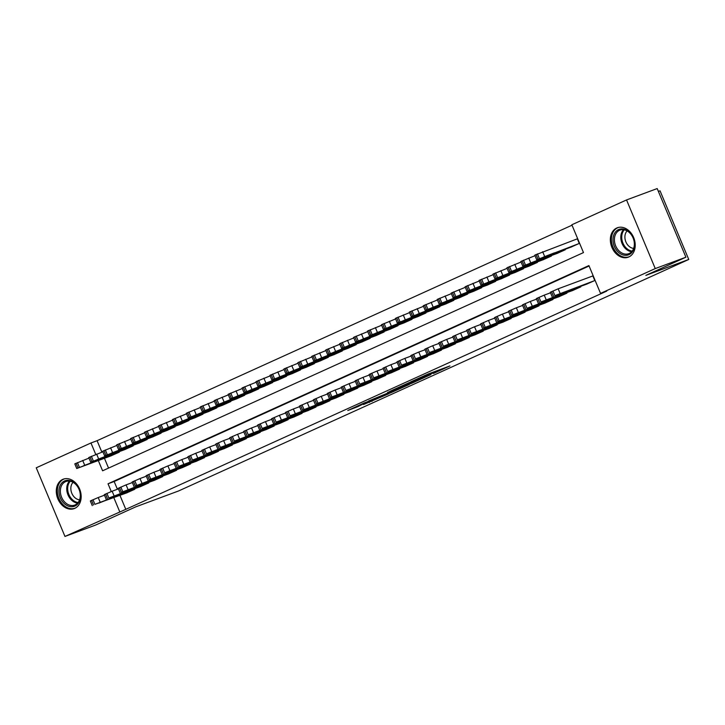 <?xml version="1.0" encoding="UTF-8"?>
<svg xmlns="http://www.w3.org/2000/svg" width="725" height="725" viewBox="0 0 725 725"><rect width="100%" height="100%" fill="white"/><g stroke="black" fill="none" stroke-linecap="round" stroke-linejoin="round"><path stroke-width="1.09" d="M433.45 373.447L449.953 365.926L428.294 373.964L410.749 381.848L434.166 372.577L437.429 371.463L433.45 373.447M62.676 479.424A15.696 11.926 69.6 0 1 63.265 479.18A15.696 11.926 69.6 0 1 79.759 489.357A15.696 11.926 69.6 0 1 74.775 508.361A15.696 11.926 69.6 0 1 74.186 508.606A15.696 11.926 69.6 0 1 57.692 498.438A15.696 11.926 69.6 0 1 62.676 479.424M616.73 228.012A15.696 11.926 69.6 0 1 617.319 227.768A15.696 11.926 69.6 0 1 633.813 237.936A15.696 11.926 69.6 0 1 628.838 256.949A15.696 11.926 69.6 0 1 628.24 257.194A15.696 11.926 69.6 0 1 611.755 247.026A15.696 11.926 69.6 0 1 616.73 228.012M363.524 404.541L388.772 393.757L364.086 403L347.773 410.504L357.688 406.707L368.436 401.433L383.915 395.759L363.524 404.541M98.319 460.565L102.597 470.797L583.48 252.59L571.835 224.768L626.545 199.937L657.194 188.563L685.913 257.203L645.839 275.382L688.75 259.459L178.604 490.952L135.684 506.875L95.609 525.063L64.96 536.437L36.25 467.797L90.96 442.975L95.754 454.439M685.913 257.203L655.255 268.576L600.545 293.398L588.908 265.577L108.034 483.783L111.269 491.541M119.969 495.392L125.797 509.34L606.68 291.124L600.545 293.398M125.797 509.34L64.96 536.437M411.99 383.153L430.868 374.589L409.208 382.628L389.869 391.337L411.99 383.153L411.7 382.465M409.426 384.413L390.712 392.805L368.599 400.988L390.05 392.143L395.252 389.751L387.567 392.415L409.389 384.322M586.398 284.272L594.781 280.521L592.842 275.89L592.144 276.198M572.46 290.589L580.843 286.846L580.653 286.402M558.522 296.915L566.905 293.172L566.714 292.728M544.584 303.24L552.967 299.498L552.776 299.053M530.646 309.566L539.028 305.823L538.838 305.37M516.707 315.892L525.09 312.149L524.9 311.696M502.769 322.217L511.152 318.474L510.962 318.021M488.831 328.543L497.214 324.8L497.024 324.347M474.893 334.868L483.276 331.126L483.086 330.673M460.946 341.194L469.338 337.451L469.147 336.998M447.008 347.52L455.4 343.768L455.209 343.324M433.07 353.845L441.462 350.093L441.271 349.649M419.132 360.171L427.514 356.419L427.333 355.975M405.193 366.497L413.576 362.745L413.395 362.301M391.255 372.813L399.638 369.07L399.457 368.626M377.317 379.139L385.7 375.396L385.519 374.952M363.379 385.464L371.762 381.722L371.581 381.278M349.441 391.79L357.824 388.047L357.642 387.594M335.503 398.116L343.886 394.373L343.704 393.92M321.565 404.441L329.947 400.698L329.757 400.245M307.627 410.767L316.009 407.024L315.819 406.571M293.688 417.093L302.071 413.35L301.881 412.897M279.75 423.418L288.133 419.675L287.943 419.222M265.812 429.744L274.195 426.001L274.005 425.548M251.874 436.069L260.257 432.317L260.067 431.873M237.936 442.395L246.319 438.643L246.128 438.199M223.998 448.721L232.381 444.969L232.19 444.525M210.06 455.037L218.442 451.294L218.252 450.85M196.122 461.363L204.504 457.62L204.314 457.176M182.183 467.688L190.566 463.946L190.376 463.502M168.245 474.014L176.628 470.271L176.438 469.818M154.307 480.34L162.69 476.597L162.5 476.144M140.369 486.665L148.752 482.923L148.562 482.469M589.09 266.002L114.16 481.509L117.405 489.257M134.623 488.795L134.814 489.248L126.422 492.991M572.016 225.194L97.087 440.7L101.881 452.155M104.445 458.291L108.551 468.096M570.874 247.171L579.257 243.419L577.317 238.788L576.629 239.105M565.138 249.3L565.319 249.744L556.936 253.496M551.199 255.626L551.381 256.07L542.998 259.813M537.261 261.952L537.442 262.396L529.06 266.138M523.323 268.277L523.504 268.721L515.122 272.464M509.385 274.594L509.566 275.047L501.183 278.79M495.447 280.919L495.628 281.373L487.245 285.115M481.5 287.245L481.69 287.698L473.307 291.441M467.562 293.571L467.752 294.024L459.369 297.767M453.623 299.896L453.814 300.349L445.431 304.092M439.685 306.222L439.876 306.675L431.493 310.418M425.747 312.548L425.938 313.001L417.555 316.743M411.809 318.873L411.999 319.317L403.617 323.069M397.871 325.199L398.061 325.643L389.678 329.395M383.933 331.524L384.123 331.968L375.74 335.72M369.995 337.85L370.185 338.294L361.802 342.037M356.057 344.176L356.247 344.62L347.864 348.362M342.118 350.501L342.309 350.945L333.926 354.688M328.18 356.818L328.371 357.271L319.988 361.014M314.242 363.143L314.433 363.597L306.05 367.339M300.304 369.469L300.494 369.922L292.112 373.665M286.366 375.795L286.556 376.248L278.164 379.991M272.428 382.12L272.618 382.573L264.226 386.316M258.49 388.446L258.68 388.899L250.288 392.642M244.552 394.772L244.733 395.225L236.35 398.968M230.613 401.097L230.795 401.541L222.412 405.293M216.675 407.423L216.857 407.867L208.474 411.619M202.737 413.748L202.918 414.192L194.536 417.944M188.799 420.074L188.98 420.518L180.597 424.261M174.861 426.4L175.042 426.844L166.659 430.587M160.914 432.725L161.104 433.169L152.721 436.912M146.976 439.042L147.166 439.495L138.783 443.238M133.038 445.368L133.228 445.821L124.845 449.563M119.099 451.693L119.29 452.146L110.907 455.889M688.75 259.459L660.04 190.82L658.4 191.427M626.545 199.937L655.255 268.576M97.087 440.7L90.96 442.975M113.834 497.667L119.67 511.614M114.16 481.509L108.034 483.783M427.514 376.067L402.846 385.664L427.514 376.067M396.593 389.833L405.13 386.126L396.321 389.443L391.119 391.835L396.593 389.833M577.345 238.833L534.769 255.155L536.708 259.795L571.599 246.899M536.708 259.795L578.568 243.736M543.297 257.293L554.389 252.862L543.243 257.167M587.114 284.001L554.879 295.619L594.083 280.838M592.86 275.935L558.178 288.804L560.117 293.444M558.821 294.395L569.904 289.964L558.767 294.259M552.223 296.897L550.284 292.257L558.178 288.804M618.525 229.598A13.585 10.322 69.6 0 1 633.17 237.845A13.585 10.322 69.6 0 1 629.001 254.638A13.585 10.322 69.6 0 1 614.356 246.382A13.585 10.322 69.6 0 1 618.525 229.598M629.228 253.478A12.579 9.561 -110.4 0 0 633.215 238.244A12.579 9.561 -110.4 0 0 620.002 230.097A12.579 9.561 -110.4 0 0 619.522 230.296A12.579 9.561 -110.4 0 0 615.534 245.53A12.579 9.561 -110.4 0 0 628.747 253.678A12.579 9.561 -110.4 0 0 629.228 253.478M618.661 227.378A15.597 11.854 -110.4 0 0 618.334 227.496A15.597 11.854 -110.4 0 0 617.745 227.741A15.597 11.854 -110.4 0 0 612.806 246.627A15.597 11.854 -110.4 0 0 629.191 256.732A15.597 11.854 -110.4 0 0 629.508 256.605M633.632 248.403A9.905 7.522 69.6 0 1 625.693 241.398A9.905 7.522 69.6 0 1 627.134 230.913M75.237 483.575A13.585 10.322 69.6 0 1 78.943 502.244A13.585 10.322 69.6 0 1 64.181 503.485A13.585 10.322 69.6 0 1 60.465 484.826A13.585 10.322 69.6 0 1 75.237 483.575M65.205 502.525A12.579 9.561 -110.4 0 0 74.693 505.089A12.579 9.561 -110.4 0 0 80.285 496A12.579 9.561 -110.4 0 0 75.436 484.082A12.579 9.561 -110.4 0 0 65.948 481.518A12.579 9.561 -110.4 0 0 60.356 490.608A12.579 9.561 -110.4 0 0 65.205 502.525M79.578 499.824A9.905 7.522 69.6 0 1 74.657 497.459A9.905 7.522 69.6 0 1 73.08 482.324M64.607 478.799A15.597 11.854 -110.4 0 0 64.28 478.917A15.597 11.854 -110.4 0 0 57.357 490.191A15.597 11.854 -110.4 0 0 63.356 504.963A15.597 11.854 -110.4 0 0 75.128 508.153A15.597 11.854 -110.4 0 0 75.454 508.026M534.996 255.698L520.831 261.48L522.77 266.12L557.661 253.224M522.77 266.12L564.63 250.062M529.359 263.619L540.451 259.188L529.304 263.483M521.058 262.024L506.893 267.806L508.832 272.446L543.714 259.55M508.832 272.446L550.692 256.387M515.421 269.945L526.513 265.513L515.366 269.809M507.119 268.35L492.955 274.132L494.894 278.772L529.776 265.876M494.894 278.772L536.745 262.713M501.483 276.27L512.566 271.83L501.428 276.134M493.181 274.675L479.017 280.457L480.956 285.088L515.838 272.201M480.956 285.088L522.807 269.038M487.544 282.596L498.628 278.155L487.49 282.46M573.176 290.326L540.941 301.944L580.145 287.163M550.52 292.8L544.239 295.129L546.179 299.769M544.883 300.721L555.966 296.28L544.828 300.585M538.285 303.222L536.346 298.582L544.239 295.129M559.238 296.652L527.002 308.27L566.207 293.489M536.582 299.126L530.301 301.455L532.241 306.095M530.945 307.047L542.028 302.606L530.89 306.911M524.347 309.539L522.408 304.908L530.301 301.455M545.3 302.978L511.669 315.221L552.269 299.815M522.634 305.452L516.363 307.781L518.303 312.421M517.007 313.372L528.09 308.932L516.952 313.236M510.409 315.864L508.47 311.233L516.363 307.781M531.362 309.303L497.731 321.547L538.331 306.14M508.696 311.777L502.425 314.106L504.364 318.746M503.068 319.698L514.152 315.257L503.014 319.562M496.471 322.19L494.532 317.559L502.425 314.106M479.243 281.001L465.078 286.783L467.018 291.414L501.899 278.527M467.018 291.414L508.868 275.364M473.606 288.922L484.69 284.481L473.552 288.786M517.423 315.629L483.793 327.872L524.393 312.466M494.758 318.103L488.487 320.432L490.426 325.072M489.13 326.023L500.214 321.583L489.076 325.888M482.533 328.516L480.593 323.885L488.487 320.432M465.305 287.327L451.14 293.108L453.08 297.739L487.961 284.853M453.08 297.739L494.93 281.69M459.668 295.247L470.752 290.807L459.614 295.111M503.485 321.954L471.25 333.563L510.454 318.792M480.82 324.428L474.549 326.757L476.488 331.388M475.192 332.349L486.276 327.908L475.129 332.213M468.595 334.841L466.655 330.201L474.549 326.757M451.367 293.652L437.202 299.425L439.142 304.065L474.023 291.178M439.142 304.065L480.992 288.015M445.73 301.573L456.813 297.132L445.676 301.437M489.547 328.28L457.312 339.889L496.516 325.117M466.882 330.754L460.611 333.083L462.55 337.714M461.254 338.675L472.338 334.234L461.191 338.539M454.657 341.167L452.717 336.527L460.611 333.083M437.429 299.978L423.255 305.751L425.203 310.391L460.085 297.504M425.203 310.391L467.054 294.341M431.792 307.898L442.875 303.458L431.737 307.763M475.609 334.606L443.374 346.215L482.578 331.443M452.944 337.08L446.673 339.409L448.612 344.04M447.316 345L458.399 340.56L447.252 344.864M440.718 347.493L438.779 342.853L446.673 339.409M423.491 306.303L409.317 312.076L411.265 316.716L446.147 303.829M411.265 316.716L453.116 300.667M417.854 314.224L428.937 309.783L417.799 314.088M409.553 312.629L395.379 318.402L397.318 323.042L432.209 310.146M397.318 323.042L439.178 306.983M403.916 320.55L414.999 316.109L403.861 320.414M395.614 318.955L381.441 324.728L383.38 329.368L418.271 316.472M383.38 329.368L425.24 313.309M389.978 326.875L401.061 322.435L389.923 326.739M381.676 325.271L367.502 331.053L369.442 335.693L404.333 322.797M369.442 335.693L411.302 319.634M376.039 333.201L387.123 328.76L375.985 333.065M367.738 331.597L353.564 337.379L355.504 342.019L390.394 329.123M355.504 342.019L397.363 325.96M362.101 339.517L373.185 335.086L362.047 339.391M353.8 337.923L339.626 343.704L341.566 348.344L376.456 335.448M341.566 348.344L383.425 332.286M348.163 345.843L359.247 341.412L348.109 345.707M339.853 344.248L325.688 350.03L327.627 354.67L362.518 341.774M327.627 354.67L369.487 338.611M334.225 352.169L345.308 347.737L334.171 352.033M325.915 350.574L311.75 356.356L313.689 360.996L348.58 348.1M313.689 360.996L355.549 344.937M320.287 358.494L331.37 354.054L320.233 358.358M311.977 356.899L297.812 362.681L299.751 367.312L334.642 354.425M299.751 367.312L341.611 351.263M306.349 364.82L317.432 360.379L306.285 364.684M298.038 363.225L283.874 369.007L285.813 373.638L320.704 360.751M285.813 373.638L327.673 357.588M292.411 371.146L303.494 366.705L292.347 371.01M284.1 369.551L269.936 375.333L271.875 379.963L306.766 367.077M271.875 379.963L313.735 363.914M278.472 377.471L289.556 373.031L278.409 377.335M270.162 375.876L255.998 381.649L257.937 386.289L292.827 373.402M257.937 386.289L299.797 370.239M264.534 383.797L275.618 379.356L264.471 383.661M461.671 340.922L429.436 352.54L468.64 337.759M439.006 343.405L432.734 345.725L434.674 350.365M433.378 351.326L444.461 346.885L433.314 351.19M426.78 353.818L424.841 349.178L432.734 345.725M447.733 347.248L415.498 358.866L454.702 344.085M425.067 349.731L418.796 352.051L420.736 356.691M419.44 357.652L430.523 353.211L419.376 357.516M412.842 360.144L410.903 355.504L418.796 352.051M433.795 353.573L401.559 365.192L440.764 350.411M411.129 356.048L404.858 358.377L406.798 363.017M405.493 363.968L416.585 359.537L405.438 363.841M398.904 366.469L396.965 361.829L404.858 358.377M419.857 359.899L387.621 371.517L426.826 356.736M397.191 362.373L390.92 364.702L392.859 369.342M391.554 370.294L402.647 365.862L391.5 370.167M384.966 372.795L383.027 368.155L390.92 364.702M405.918 366.225L373.683 377.843L412.888 363.062M383.253 368.699L376.982 371.028L378.921 375.668M377.616 376.619L388.709 372.188L377.562 376.483M371.028 379.121L369.088 374.481L376.982 371.028M391.971 372.55L359.745 384.168L398.949 369.388M369.315 375.024L363.044 377.353L364.983 381.993M363.678 382.945L374.771 378.504L363.624 382.809M357.09 385.446L355.15 380.806L363.044 377.353M378.033 378.876L345.807 390.494L385.002 375.713M355.377 381.35L349.106 383.679L351.045 388.319M349.74 389.271L360.823 384.83L349.686 389.135M343.152 391.772L341.212 387.132L349.106 383.679M364.095 385.202L330.473 397.445L371.064 382.039M341.439 387.676L335.167 390.005L337.107 394.645M335.802 395.596L346.885 391.156L335.748 395.46M329.213 398.088L327.274 393.458L335.167 390.005M350.157 391.527L316.535 403.771L357.126 388.364M327.501 394.001L321.229 396.33L323.169 400.97M321.864 401.922L332.947 397.481L321.809 401.786M315.275 404.414L313.336 399.783L321.229 396.33M336.219 397.853L302.597 410.096L343.188 394.69M313.562 400.327L307.291 402.656L309.231 407.296M307.926 408.248L319.009 403.807L307.871 408.112M301.337 410.74L299.398 406.109L307.291 402.656M322.281 404.178L290.045 415.788L329.25 401.016M299.624 406.653L293.353 408.982L295.292 413.612M293.987 414.573L305.071 410.132L293.933 414.437M287.399 417.065L285.46 412.425L293.353 408.982M308.343 410.504L276.107 422.113L315.312 407.341M285.686 412.978L279.415 415.307L281.354 419.938M280.049 420.899L291.133 416.458L279.995 420.763M273.461 423.391L271.522 418.751L279.415 415.307M256.224 382.202L242.059 387.975L243.999 392.615L278.889 379.728M243.999 392.615L285.858 376.565M250.596 390.123L261.68 385.682L250.533 389.987M242.286 388.528L228.121 394.3L230.061 398.94L264.951 386.053M230.061 398.94L271.92 382.891M236.649 396.448L247.742 392.007L236.595 396.312M228.348 394.853L214.183 400.626L216.123 405.266L251.013 392.37M216.123 405.266L257.982 389.216M222.711 402.774L233.803 398.333L222.657 402.638M214.41 401.179L200.245 406.952L202.184 411.592L237.075 398.696M202.184 411.592L244.044 395.533M208.773 409.099L219.865 404.659L208.718 408.963M294.404 416.83L262.169 428.439L301.373 413.667M271.748 419.304L265.477 421.633L267.416 426.264M266.111 427.224L277.195 422.784L266.057 427.088M259.523 429.717L257.574 425.077L265.477 421.633M280.466 423.146L248.231 434.764L287.435 419.983M257.81 425.629L251.53 427.958L253.478 432.589M252.173 433.55L263.257 429.109L252.119 433.414M245.576 436.042L243.636 431.402L251.53 427.958M266.528 429.472L234.293 441.09L273.497 426.309M243.872 431.955L237.592 434.275L239.531 438.915M238.235 439.876L249.318 435.435L238.181 439.74M231.637 442.368L229.698 437.728L237.592 434.275M252.59 435.798L220.355 447.416L259.559 432.635M229.934 438.272L223.653 440.601L225.593 445.241M224.297 446.192L235.38 441.761L224.243 446.065M217.699 448.693L215.76 444.053L223.653 440.601M200.472 407.495L186.307 413.277L188.246 417.917L223.128 405.021M188.246 417.917L230.106 401.858M194.835 415.425L205.927 410.984L194.78 415.289M238.652 442.123L206.417 453.741L245.621 438.96M215.996 444.597L209.715 446.926L211.655 451.566M210.359 452.518L221.442 448.086L210.304 452.391M203.761 455.019L201.822 450.379L209.715 446.926M186.533 413.821L172.369 419.603L174.308 424.243L209.19 411.347M174.308 424.243L216.159 408.184M180.897 421.742L191.989 417.31L180.842 421.615M224.714 448.449L192.478 460.067L231.683 445.286M202.058 450.923L195.777 453.252L197.717 457.892M196.421 458.843L207.504 454.412L196.366 458.708M189.823 461.345L187.884 456.705L195.777 453.252M172.595 420.147L158.431 425.928L160.37 430.568L195.252 417.673M160.37 430.568L202.221 414.51M166.958 428.067L178.042 423.636L166.904 427.94M210.776 454.774L178.54 466.392L217.745 451.612M188.11 457.248L181.839 459.577L183.778 464.218M182.483 465.169L193.566 460.737L182.428 465.033M175.885 467.67L173.946 463.03L181.839 459.577M158.657 426.472L144.493 432.254L146.432 436.894L181.313 423.998M146.432 436.894L188.282 420.835M153.02 434.393L164.104 429.961L152.966 434.257M196.837 461.1L164.602 472.718L203.807 457.937M174.172 463.574L167.901 465.903L169.84 470.543M168.544 471.495L179.628 467.054L168.49 471.359M161.947 473.996L160.007 469.356L167.901 465.903M144.719 432.798L130.554 438.58L132.494 443.22L167.375 430.324M132.494 443.22L174.344 427.161M139.082 440.718L150.166 436.278L139.028 440.583M182.899 467.426L149.268 479.669L189.868 464.263M160.234 469.9L153.963 472.229L155.902 476.869M154.606 477.82L165.69 473.38L154.543 477.684M148.009 480.312L146.069 475.682L153.963 472.229M130.781 439.123L116.616 444.905L118.556 449.536L153.437 436.649M118.556 449.536L160.406 433.487M125.144 447.044L136.227 442.603L125.09 446.908M168.961 473.751L135.33 485.995L175.93 470.588M146.296 476.225L140.025 478.554L141.964 483.194M140.668 484.146L151.752 479.705L140.605 484.01M134.071 486.638L132.131 482.007L140.025 478.554M116.843 445.449L102.678 451.231L104.617 455.862L139.499 442.975M104.617 455.862L146.468 439.812M111.206 453.37L122.289 448.929L111.152 453.234M155.023 480.077L121.392 492.32L161.992 476.914M132.358 482.551L126.087 484.88L128.026 489.52M126.73 490.472L137.813 486.031L126.667 490.336M120.133 492.964L118.193 488.333L126.087 484.88M102.905 451.775L88.731 457.557L90.679 462.188L125.561 449.301M90.679 462.188L132.53 446.138M97.268 459.695L108.351 455.255L97.213 459.559M141.085 486.403L108.85 498.012L148.054 483.24M118.42 488.877L112.148 491.206L114.088 495.837M112.792 496.797L123.875 492.357L112.728 496.661M106.194 499.289L104.255 494.649L112.148 491.206M88.967 458.1L74.793 463.873L76.732 468.513L111.623 455.626M76.732 468.513L118.592 452.463M83.33 466.021L94.413 461.58L83.275 465.885M127.147 492.728L94.912 504.337L134.116 489.565M104.482 495.202L98.21 497.531L100.15 502.162M98.854 503.123L109.937 498.682L98.79 502.987M92.256 505.615L90.317 500.975L98.21 497.531M435.689 371.218L435.979 371.916M433.876 371.889L434.166 372.577M424.569 375.559L424.778 376.067M414.31 381.495L414.555 382.084M393.032 391.147L393.285 391.745M390.376 391.998L390.712 392.805M357.407 406.036L357.688 406.707M354.869 407.187L355.114 407.776M371.771 400.834L372.007 401.396M369.224 401.958L369.433 402.466M544.602 256.342L542.662 251.702M539.364 258.517L537.424 253.877M537.968 259.151L536.029 254.511M551.544 291.613L553.483 296.253M552.939 290.979L554.879 295.619M631.656 251.72A12.579 9.561 69.6 0 1 621.805 242.839A12.579 9.561 69.6 0 1 623.482 229.689M624.298 229.816A12.162 9.244 -110.4 0 0 622.702 242.513A12.162 9.244 -110.4 0 0 632.191 251.086M77.602 503.132A12.579 9.561 69.6 0 1 71.585 500.15A12.579 9.561 69.6 0 1 69.428 481.101M70.243 481.237A12.162 9.244 -110.4 0 0 72.364 499.625A12.162 9.244 -110.4 0 0 78.137 502.507M530.664 262.667L528.724 258.028M525.426 264.843L523.486 260.202M524.03 265.477L522.091 260.837M516.726 268.993L514.786 264.353M511.487 271.168L509.548 266.528M510.092 271.803L508.153 267.163M502.787 275.319L500.848 270.679M497.549 277.494L495.61 272.854M496.154 278.128L494.214 273.488M488.849 281.644L486.91 277.004M483.611 283.819L481.672 279.179M482.216 284.454L480.276 279.814M537.606 297.939L539.545 302.579M539.001 297.304L540.941 301.944M523.668 304.264L525.607 308.904M525.063 303.63L527.002 308.27M509.729 310.59L511.669 315.221M511.125 309.956L513.064 314.596M495.791 316.916L497.731 321.547M497.187 316.281L499.126 320.921M474.911 287.97L472.972 283.33M469.673 290.145L467.725 285.505M468.278 290.77L466.338 286.139M481.853 323.241L483.793 327.872M483.249 322.607L485.188 327.247M460.973 294.296L459.034 289.656M455.735 296.471L453.787 291.831M454.339 297.096L452.4 292.465M467.915 329.567L469.854 334.198M469.311 328.933L471.25 333.563M447.035 300.612L445.096 295.981M441.788 302.787L439.848 298.156M440.401 303.422L438.462 298.791M453.977 335.883L455.916 340.523M455.373 335.258L457.312 339.889M433.097 306.938L431.157 302.307M427.85 309.113L425.91 304.482M426.463 309.747L424.524 305.107M440.039 342.209L441.978 346.849M441.434 341.584L443.374 346.215M419.159 313.263L417.219 308.632M413.912 315.438L411.972 310.808M412.525 316.073L410.586 311.433M405.221 319.589L403.272 314.958M399.973 321.764L398.034 317.133M398.587 322.398L396.638 317.758M391.273 325.915L389.334 321.275M386.035 328.09L384.096 323.45M384.64 328.724L382.7 324.084M377.335 332.24L375.396 327.6M372.097 334.415L370.158 329.775M370.702 335.05L368.762 330.41M363.397 338.566L361.458 333.926M358.159 340.741L356.22 336.101M356.763 341.375L354.824 336.735M349.459 344.892L347.52 340.252M344.221 347.067L342.282 342.427M342.825 347.701L340.886 343.061M335.521 351.217L333.582 346.577M330.283 353.392L328.343 348.752M328.887 354.027L326.948 349.387M321.583 357.543L319.643 352.903M316.345 359.718L314.405 355.078M314.949 360.352L313.01 355.712M307.645 363.868L305.705 359.228M302.407 366.043L300.467 361.403M301.011 366.678L299.072 362.038M293.707 370.194L291.767 365.554M288.468 372.369L286.529 367.729M287.073 372.994L285.133 368.363M279.768 376.52L277.829 371.88M274.53 378.695L272.591 374.055M273.135 379.32L271.195 374.689M265.83 382.836L263.891 378.205M260.592 385.011L258.653 380.38M259.197 385.646L257.257 381.015M426.101 348.535L428.04 353.175M427.496 347.9L429.436 352.54M412.163 354.86L414.102 359.5M413.558 354.226L415.498 358.866M398.224 361.186L400.164 365.826M399.62 360.552L401.559 365.192M384.286 367.512L386.226 372.152M385.682 366.877L387.621 371.517M370.348 373.837L372.288 378.477M371.744 373.203L373.683 377.843M356.41 380.163L358.349 384.803M357.806 379.528L359.745 384.168M342.472 386.488L344.411 391.128M343.868 385.854L345.807 390.494M328.534 392.814L330.473 397.445M329.929 392.18L331.869 396.82M314.596 399.14L316.535 403.771M315.982 398.505L317.931 403.145M300.657 405.465L302.597 410.096M302.044 404.831L303.993 409.471M286.719 411.791L288.659 416.422M288.106 411.157L290.045 415.788M272.781 418.108L274.721 422.748M274.168 417.482L276.107 422.113M251.892 389.162L249.953 384.531M246.654 391.337L244.715 386.706M245.258 391.971L243.319 387.331M237.954 395.487L236.015 390.857M232.716 397.663L230.777 393.032M231.32 398.297L229.381 393.657M224.016 401.813L222.077 397.182M218.778 403.988L216.838 399.357M217.382 404.623L215.443 399.983M210.078 408.139L208.138 403.499M204.84 410.314L202.9 405.674M203.444 410.948L201.505 406.308M258.843 424.433L260.782 429.073M260.23 423.808L262.169 428.439M244.896 430.759L246.844 435.399M246.292 430.133L248.231 434.764M230.958 437.084L232.897 441.724M232.353 436.45L234.293 441.09M217.02 443.41L218.959 448.05M218.415 442.776L220.355 447.416M196.14 414.464L194.2 409.824M190.902 416.639L188.962 411.999M189.506 417.274L187.567 412.634M203.082 449.736L205.021 454.376M204.477 449.101L206.417 453.741M182.202 420.79L180.262 416.15M176.963 422.965L175.024 418.325M175.568 423.599L173.628 418.959M189.143 456.061L191.083 460.701M190.539 455.427L192.478 460.067M168.263 427.116L166.324 422.476M163.025 429.291L161.086 424.651M161.63 429.925L159.69 425.285M175.205 462.387L177.145 467.027M176.601 461.752L178.54 466.392M154.325 433.441L152.386 428.801M149.087 435.616L147.148 430.976M147.692 436.251L145.752 431.611M161.267 468.713L163.207 473.353M162.663 468.078L164.602 472.718M140.387 439.767L138.448 435.127M135.149 441.942L133.201 437.302M133.753 442.576L131.814 437.936M147.329 475.038L149.268 479.669M148.725 474.404L150.664 479.044M126.449 446.093L124.51 441.452M121.202 448.267L119.262 443.627M119.815 448.902L117.876 444.262M133.391 481.364L135.33 485.995M134.787 480.729L136.726 485.369M112.511 452.418L110.572 447.778M107.264 454.593L105.324 449.953M105.877 455.218L103.938 450.587M119.453 487.689L121.392 492.32M120.848 487.055L122.788 491.695M98.573 458.744L96.633 454.104M93.326 460.919L91.386 456.279M91.939 461.544L90 456.913M105.515 494.015L107.454 498.646M106.91 493.381L108.85 498.012M84.635 465.06L82.686 460.429M79.387 467.235L77.448 462.604M78.001 467.87L76.052 463.239M91.577 500.332L93.516 504.972M92.972 499.706L94.912 504.337M437.103 370.692L437.429 371.463M425.947 374.934L426.237 375.613"/></g></svg>
